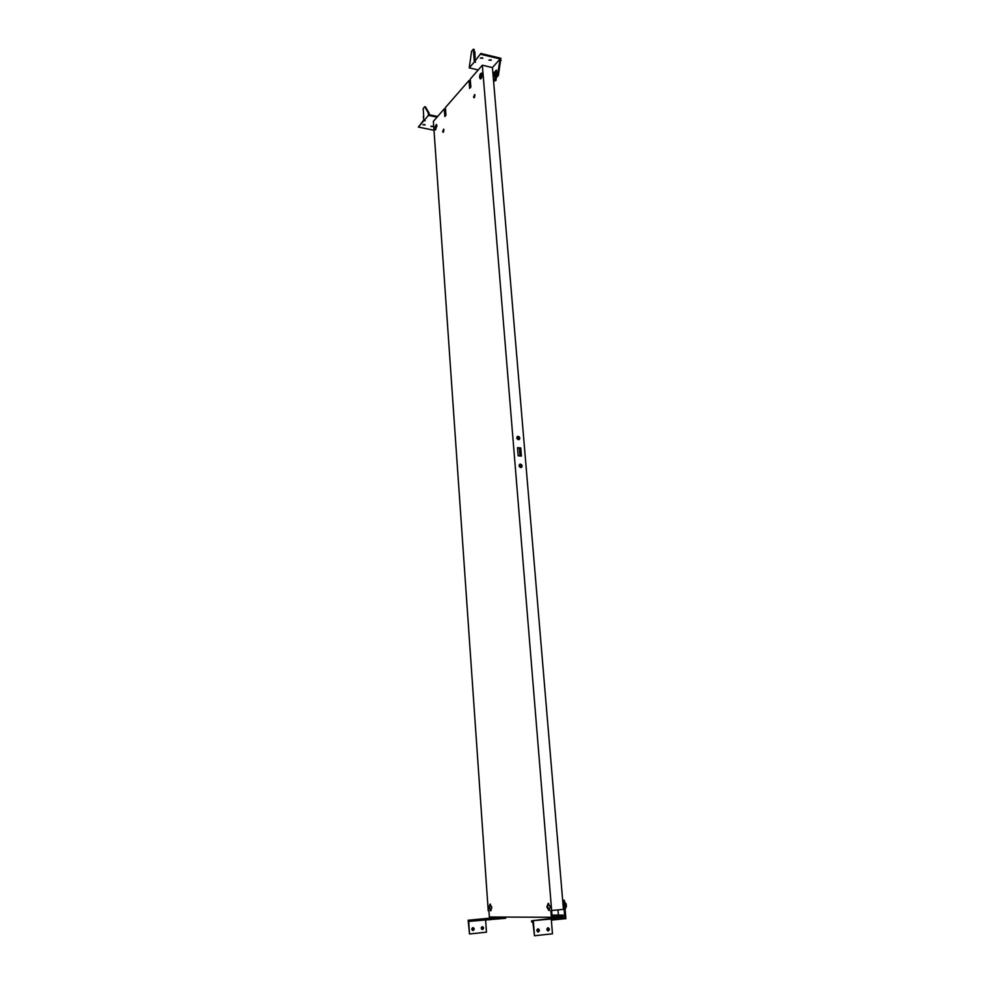 <?xml version="1.0" encoding="UTF-8"?>
<svg xmlns="http://www.w3.org/2000/svg" width="985" height="985" viewBox="0 0 985 985"><rect width="100%" height="100%" fill="white"/><g stroke="black" fill="none" stroke-linecap="round" stroke-linejoin="round"><path stroke-width="1.48" d="M423.254 116.796L423.993 120.539L428.45 115.356L428.29 112.967L424.707 106.725L423.193 108.535L423.747 116.907M424.707 106.725L425.52 106.897L429.103 113.14L428.29 112.967M437.611 116.513L429.214 114.728L429.103 113.14M552.006 915.102L563.088 915.114L563.161 916.075L551.391 917.269L489.348 917.01L488.917 910.793L488.228 910.793L433.388 121.352L437.032 117.166L428.45 115.356M418.391 127.065L423.919 119.776L425.151 120.81L423.993 120.539L418.391 127.065L434.003 130.279M422.897 124.787L425.101 124.935L422.897 124.787M423.045 124.664L424.794 124.566M430.913 126.449L433.104 126.597L430.913 126.449M431.048 126.326L432.797 126.215M494.618 80.782L496.095 80.093L496.12 77.963M495.664 80.782L496.231 78.147M494.519 79.736L495.418 79.908L495.283 78.886M499.284 917.06L504.615 917.072M505.551 917.084L505.637 918.291L468.688 921.381L469.513 933.965L486.467 932.192L485.642 920.187M469.513 933.965L468.134 920.249L499.296 917.244M468.134 920.249L504.628 917.269M482.515 929.557L482.391 929.569C480.877 928.658 480.852 927.685 482.318 926.651L482.441 926.651C483.955 927.55 483.992 928.523 482.515 929.557M473.096 930.529L472.972 930.542C471.446 929.618 471.421 928.646 472.911 927.611L473.034 927.611C474.561 928.523 474.585 929.495 473.096 930.529M472.788 927.636L472.726 930.505M482.194 926.676L482.145 929.532M489.114 918.808L489.188 919.928M469.599 920.261L469.673 921.381M563.088 915.114L552.092 916.222L551.637 910.522L550.837 910.522L551.391 917.269M546.847 906.951L548.94 910.534L550.307 906.926L548.214 903.356L546.847 906.951M434.631 128.481L435.284 129.885L436.971 125.834L436.306 124.442L434.631 128.481M488.88 907.456L490.665 910.78L491.86 907.431L490.087 904.119L488.88 907.456M479.584 77.495L480.286 78.911C481.493 78.554 482.145 77.076 482.231 74.491L481.53 73.075C480.323 73.432 479.67 74.897 479.584 77.495M442.684 131.498L443.065 132.31L443.656 129.183L442.684 131.498M473.576 96.998L473.982 97.81L474.647 94.535L473.576 96.998M482.342 65.207L478.205 69.96L469.254 67.866L474.327 61.969L475.583 62.227L474.351 61.944L480.828 53.473L500.885 58.287L498.373 75.463L497.523 75.266L493.46 79.785L492.438 67.583L482.342 65.207L551.649 910.522L563.42 909.364L562.657 900.278L563.358 900.265L564.811 917.528L558.618 917.503L558.532 916.542M478.205 69.96L470.239 79.095L470.855 87.025L469.66 88.391L469.032 80.462L445.405 107.562L445.959 115.282L444.838 116.55L444.284 108.843L437.032 117.166M517.482 447.658L520.745 447.941L521.422 456.092L518.159 455.809L517.482 447.658M518.442 439.692C516.731 438.928 516.374 437.869 517.371 436.503L518.159 436.33C519.883 437.081 520.228 438.14 519.23 439.507L518.442 439.692M520.757 467.53C519.009 466.755 518.664 465.671 519.723 464.292L520.474 464.132C522.222 464.895 522.567 465.979 521.496 467.358L520.757 467.53M493.46 79.785L562.657 900.278M520.966 467.53L520.72 464.563M520.006 455.969L519.354 448.101M518.652 439.692L518.418 436.786M498.373 75.463L493.547 80.807M488.942 60.11L491.281 60.257L488.942 60.11M480.434 58.09L482.798 58.238L480.434 58.09M492.438 67.583L500.109 58.928L480.902 54.323M494.199 72.508L496.403 70.046L496.748 74.134L494.556 76.596L494.199 72.508L495.049 72.705L496.489 71.08M500.109 58.928L497.523 75.266M519.538 464.427L521.287 467.456M517.187 436.65L519.009 439.618M517.507 447.941L520.339 448.187L520.991 456.055M445.515 109.113L444.284 108.843M470.424 81.435L469.759 81.275L470.264 87.702M470.362 80.77L469.032 80.462M445.565 109.754L445.442 115.873M474.942 94.843L474.364 97.663M443.94 129.491L443.435 132.138M481.837 73.272L480.261 77.643L480.655 78.862M490.468 904.193L489.631 907.382L491.022 910.633M436.601 124.639L435.641 129.823M548.62 903.405L547.635 906.877L549.335 910.399M495.307 75.759L495.049 72.705M501.069 60.467L500.232 60.27M474.351 61.944L480.828 53.473M469.254 67.866L471.556 51.319L473.317 49.25L474.327 61.969M491.01 59.863L489.003 60.048M482.515 57.844L480.508 58.016M475.029 60.233L474.942 51.971L474.093 51.774M474.351 51.836L474.154 49.459L473.317 49.25M473.97 57.438L474.819 57.647M474.499 56.822L475.349 57.019M562.644 900.204L563.358 900.265M564.331 900.179L565.895 918.623L551.354 920.113M558.421 915.114L557.99 909.894M533.316 920.815L534.486 935.75L552.474 933.817L551.268 918.993L531.568 920.803L558.618 917.503M551.268 918.993L564.811 917.528M547.98 927.784C546.429 928.904 546.478 929.963 548.103 930.948L548.239 930.948C549.778 929.815 549.741 928.757 548.103 927.771L547.98 927.784M537.995 928.83C536.431 929.963 536.468 931.022 538.106 932.019L538.241 932.007C539.805 930.874 539.768 929.815 538.118 928.818L537.995 928.83M534.486 935.75L532.836 922.034L531.666 922.022L531.568 920.803M547.808 930.911L547.82 927.808M537.81 931.97L537.835 928.855M564.922 902.248L565.476 908.687L564.922 902.248M565.575 907.21L566.437 906.68L566.104 903.737M566.4 906.754L566.079 903.701L565.242 903.405M495.16 79.022L493.62 81.681M493.633 81.755L495.295 79.908M443.496 132.089L443.422 131.19M495.332 78.837L493.645 81.878M565.168 902.445L565.673 908.429"/></g></svg>
